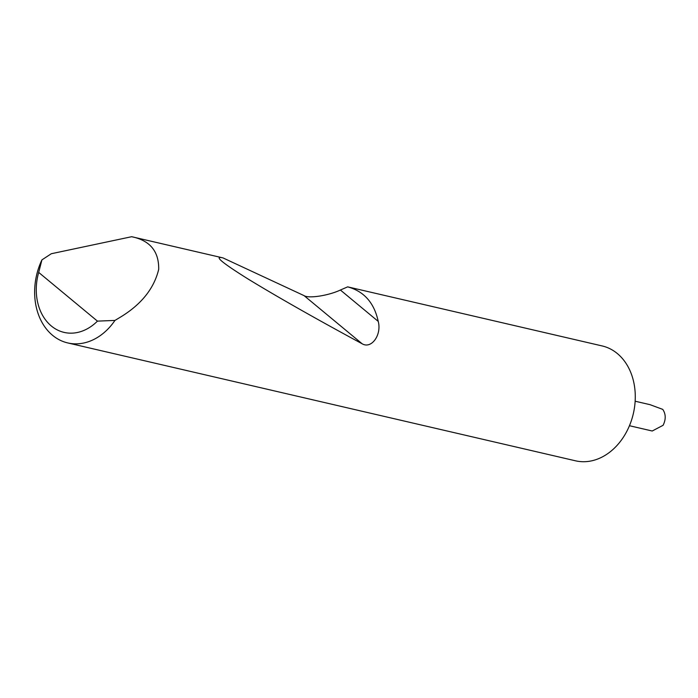 <?xml version="1.0" encoding="UTF-8"?>
<svg xmlns="http://www.w3.org/2000/svg" width="698" height="698" viewBox="0 0 698 698"><rect width="100%" height="100%" fill="white"/><g stroke="black" fill="none" stroke-linecap="round" stroke-linejoin="round"><path stroke-width="1.05" d="M347.717 286.869L602.13 345.938A58.964 45.693 103.1 0 1 602.147 345.938A58.964 45.693 103.1 0 1 625.487 433.772A58.964 45.693 103.1 0 1 575.475 460.802L67.767 342.936A58.964 45.693 103.1 0 1 41.924 259.883L51.329 253.723L131.669 236.709C149.965 240.47 158.987 251.332 158.699 269.315C154.145 288.265 141.633 304.058 121.164 316.691L114.952 320.426A58.964 45.693 103.1 0 1 67.767 342.936M629.448 425.719L652.229 431.006L663.1 425.291C666.023 419.35 665.901 414.054 662.742 409.377L650.013 404.666L635.136 401.219M347.674 286.861L347.7 286.869C364.024 291.31 374.207 302.827 378.229 321.394C381.867 334.822 371.476 349.358 362.14 343.774C315.801 318.724 277.821 297.165 248.2 279.087C221.781 262.579 213.387 255.529 223.02 257.92L304.066 295.629C308.551 298.718 328.531 295.638 340.397 290.028L347.674 286.861L602.147 345.938M131.686 236.718L222.994 257.911L131.669 236.709M41.924 259.883L38.695 272.421L97.441 321.124L114.952 320.426M38.695 272.421A49.523 38.381 -76.9 0 0 51.329 325.992A49.523 38.381 -76.9 0 0 97.441 321.124M340.397 290.028L378.229 321.394M304.066 295.629L362.14 343.774"/></g></svg>
